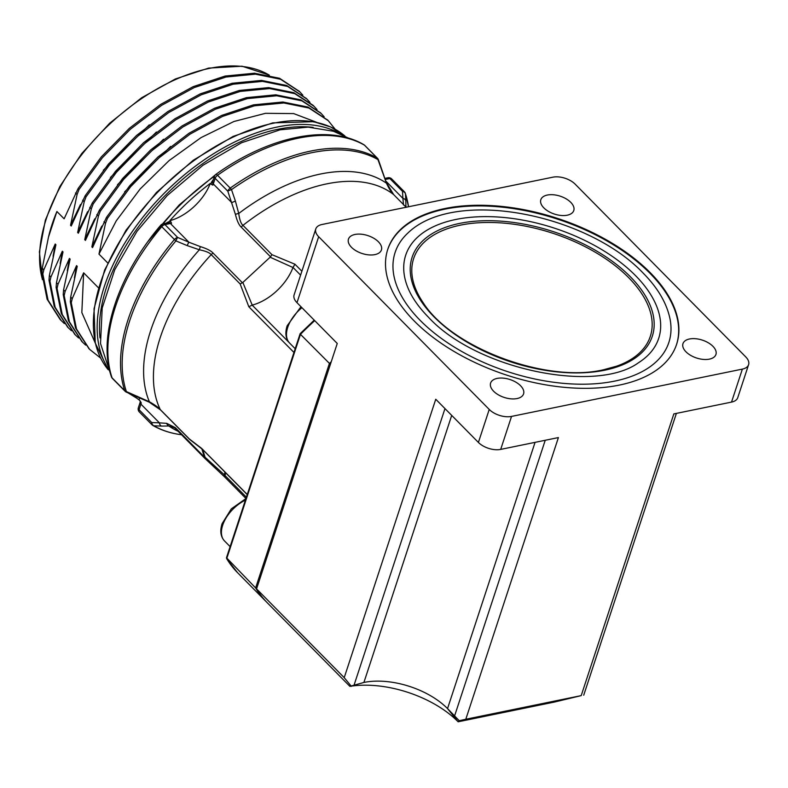 <?xml version="1.0" encoding="UTF-8"?>
<svg xmlns="http://www.w3.org/2000/svg" width="788" height="788" viewBox="0 0 788 788"><rect width="100%" height="100%" fill="white"/><g stroke="black" fill="none" stroke-linecap="round" stroke-linejoin="round"><path stroke-width="1.18" d="M64.35 323.543L60.203 319.583L47.103 299.194L41.892 272.993L42.256 268.265L48.462 237.178A156.989 90.718 -44.6 0 1 56.903 211.499L48.462 237.178M299.341 91.378L279.573 78.288L254.465 73.215L225.082 76.062L193.188 86.65L160.653 104.4L129.409 128.277L101.327 156.881L78.071 188.559L64.123 218.808L56.903 211.499M98.441 287.797L83.646 272.815L72.24 298.632L71.265 302.74L76.475 328.951L89.586 349.34L100.618 358.057M95.279 343.095L81.834 312.56L83.646 272.815M71.265 302.74L70.319 301.784L70.693 297.056L77.234 266.314L76.544 265.615L65.128 291.432L64.163 295.549L69.374 321.75L82.484 342.14L85.675 345.134M64.163 295.549L63.217 294.584L63.582 289.866L70.122 259.124L69.433 258.425L58.026 284.232L57.051 288.349L62.262 314.56L75.372 334.949L78.564 337.934M57.051 288.349L56.106 287.393L56.47 282.665L63.01 251.924L62.321 251.224L50.915 277.041L49.949 281.149L55.16 307.359L68.27 327.749L71.462 330.743M49.949 281.149L48.994 280.193L49.368 275.465L55.909 244.723L55.219 244.024L43.813 269.841L42.838 273.958L41.892 272.993M302.819 95.161L299.864 91.9L280.518 79.243L255.411 74.17L226.038 77.017L194.134 87.616L161.599 105.365L130.365 129.232L102.282 157.836L79.017 189.514L77.076 194.557L70.536 225.299L80.475 204.506M306.443 98.579L286.674 85.478L261.567 80.415L232.194 83.252L200.29 93.851L167.755 111.6L136.521 135.477L108.439 164.081L85.173 195.749L71.225 225.998L70.536 225.299M309.93 102.351L306.965 99.101L287.62 86.444L262.522 81.371L233.14 84.218L201.236 94.816L168.701 112.566L137.467 136.432L109.384 165.037L86.119 196.714L84.188 201.758L77.648 232.499L87.586 211.706M317.032 109.552L313.141 105.356L293.806 92.688L268.698 87.616L239.325 90.443L207.421 101.041L174.877 118.791L143.633 142.667L115.55 171.272L92.285 202.949L78.337 233.199L77.648 232.499M314.087 106.311L294.751 93.644L269.644 88.571L240.271 91.408L208.367 102.007L175.822 119.746L144.588 143.623L116.496 172.227L93.23 203.905L91.29 208.958L84.749 239.7L94.688 218.897M320.657 112.97L300.888 99.879L275.78 94.806L246.408 97.653L214.503 108.252L181.969 126.001L150.735 149.868L122.652 178.472L99.386 210.15L85.439 240.399L84.749 239.7M324.144 116.752L321.179 113.492L301.843 100.834L276.736 95.772L247.353 98.608L215.459 109.207L182.914 126.957L151.68 150.823L123.598 179.428L100.342 211.105L98.401 216.148L91.861 246.9L101.8 226.097M327.769 120.17L308 107.07L282.892 102.007L253.519 104.843L221.615 115.442L189.081 133.192L157.846 157.068L129.764 185.672L106.498 217.34L92.551 247.59L91.861 246.9M335.146 129.212L328.291 120.692L308.945 108.035L283.838 102.962L254.465 105.809L222.561 116.407L190.026 134.157L158.792 158.024L130.709 186.628L107.444 218.306L105.513 223.349L98.973 254.091L116.26 220.837L140.156 188.982L169.065 160.614L201.038 137.614L233.928 121.5L265.517 113.314L293.688 113.59L316.549 122.278M107.69 262.926L98.973 254.091M140.274 401.112L139.102 399.89A166.495 96.205 -44.6 0 1 132.955 394.946M165.923 223.27L168.602 221.773L170.691 221.546L169.834 220.679A166.495 96.205 -44.6 0 1 210.278 183.397L211.125 184.254L211.44 182.284L213.41 179.477M140.156 400.964L140.225 402.067A4.127 2.236 18.2 0 0 140.195 402.175L141.279 402.934L139.949 400.747M201.876 448.904L204.348 457.02A4.127 1.871 -11.8 0 0 205.107 457.286A4.127 0.946 133.7 0 0 204.88 458.389A4.127 2.384 -44.6 0 1 204.801 458.311A4.127 2.384 -44.6 0 1 204.348 457.02L175.399 427.697L166.711 423.343L159.403 422.851L140.914 404.116A41.311 23.876 135.4 0 0 141.279 402.934M139.624 397.773A41.311 23.876 -44.6 0 1 139.102 399.89M168.376 222.768A1.655 0.68 72.7 0 0 168.602 221.773M168.563 222.738L163.047 223.861A4.127 2.522 78.4 0 1 164.968 224.61L170.395 223.496A41.311 23.876 135.4 0 0 171.557 223.24L168.238 222.817A4.127 2.522 78.4 0 1 168.484 222.748A4.127 2.522 78.4 0 1 170.395 223.496L188.893 242.221L177.645 237.444L164.968 224.61A4.127 2.384 -44.6 0 0 161.757 226.688A175.99 101.701 135.4 0 0 112.063 377.846A4.127 2.384 135.4 0 0 112.408 378.427L125.085 391.262A4.127 4.127 0 0 0 126.405 392.158L149.218 402.156L160.535 409.927M170.691 221.546L171.557 223.24M169.834 220.679A41.311 23.876 135.4 0 0 210.278 183.397M235.425 201.157L238.725 213.479C239.601 219.822 241.01 223.772 242.97 225.348A160.289 92.629 135.4 0 1 393.547 194.488A4.127 2.384 -44.6 0 1 393.675 194.606L406.155 207.244L393.547 194.488C391.626 192.912 389.262 189.15 386.455 183.21L377.964 159.609A175.438 101.376 135.4 0 0 231.505 189.632L235.425 201.157A4.127 0.68 161 0 0 231.8 202.674L213.302 183.939L212.888 185.131L211.125 184.254M381.983 171.124A4.127 0.68 -19 0 1 382.387 171.262L378.398 159.767A4.127 0.709 -19.2 0 0 377.964 159.609A4.127 3.329 -60.1 0 0 377.137 157.994A4.127 2.384 -44.6 0 1 377.432 158.221L364.755 145.386A4.127 2.384 -44.6 0 0 364.46 145.159A4.127 3.329 -60.1 0 0 363.879 144.706C328.645 123.755 268.875 136.373 215.961 174.325A4.127 0.926 54.7 0 1 217.537 175.271A4.127 2.384 135.4 0 0 215.144 178.354L213.302 183.939A4.127 2.236 -161.8 0 1 212.583 181.989L214.425 176.404A4.127 2.236 18.2 0 0 215.144 178.354L227.811 191.189A4.127 2.384 135.4 0 1 230.214 188.105A175.99 101.701 -44.6 0 1 377.137 157.994L364.46 145.159A175.99 101.701 135.4 0 0 217.537 175.271L230.214 188.105A4.127 0.926 54.7 0 1 231.505 189.632A4.127 0.709 160.8 0 0 227.811 191.189L235.415 214.366C236.991 220.798 238.951 225.082 241.315 227.22L270.54 256.809L271.929 254.662L294.958 264.236L301.883 271.239M270.185 257.243L292.969 267.506A41.311 23.876 -44.6 0 1 252.209 305.084L248.831 306.768L240.153 283.956L242.842 282.459L270.54 256.809M242.399 282.744L213.174 253.155C211.056 250.791 206.811 248.624 200.418 246.634L188.893 242.221A4.127 0.522 -67.1 0 0 187.209 245.61L175.901 240.892A4.127 0.542 -66.9 0 1 177.645 237.444A4.127 2.384 -44.6 0 0 174.434 239.522L161.757 226.688A4.127 0.532 -139.9 0 1 160.722 225.25A4.127 4.127 0 0 1 163.047 223.861M212.593 181.969A1.655 0.808 20.7 0 1 211.44 182.284M212.888 185.131L212.622 181.9A4.127 2.236 -161.8 0 0 212.583 181.989L212.573 182.028M384.928 178.393L387.923 177.773A4.127 2.522 78.4 0 1 389.833 178.521A4.127 2.384 135.4 0 1 391.685 178.925L404.362 191.76A4.127 2.384 135.4 0 1 404.717 192.331A4.127 3.241 161.5 0 1 405.347 193.356L408.548 206.751A175.438 101.376 135.4 0 0 405.456 193.838L405.83 200.802A4.127 3.398 177.2 0 0 402.895 198.369L403.535 205.008M138.353 407.76A4.127 2.236 18.2 0 0 139.072 409.711L140.914 404.116A4.127 2.236 18.2 0 1 140.195 402.175L138.353 407.76A4.127 4.127 0 0 0 139.338 411.957A4.127 2.384 -44.6 0 1 139.072 409.711L151.749 422.545A4.127 3.231 -87.4 0 0 153.857 425.806A175.438 101.376 135.4 0 0 181.102 434.7C170.592 433.301 161.185 430.218 152.892 425.471A4.127 3.329 119.9 0 1 152.32 425.018A4.127 2.384 -44.6 0 1 152.015 424.791A4.127 2.384 -44.6 0 1 151.749 422.545L159.403 422.851A4.127 3.241 -88.1 0 0 161.471 426.081L153.857 425.806A4.127 3.329 119.9 0 1 152.892 425.471A4.127 4.127 0 0 1 152.015 424.791L139.338 411.957A4.127 2.384 -44.6 0 0 139.643 412.183M175.744 428.869L174.444 427.736L168.859 425.993L161.471 426.081M224.964 472.101A41.173 23.788 -44.6 0 1 224.314 474.78L224.994 475.519A4.127 2.384 135.4 0 0 225.309 477.607L224.038 476.385A4.127 1.202 -47.2 0 0 224.166 476.464L204.929 458.429A4.127 0.946 133.7 0 1 204.88 458.389L224.038 476.385A4.127 1.202 -47.2 0 1 224.314 474.78L205.107 457.286L202.664 449.534M174.444 427.736L175.842 428.987A4.127 2.384 -44.6 0 1 175.399 427.697M178.098 431.272A163.618 94.55 -44.6 0 1 168.859 425.993A4.127 3.516 -93.7 0 1 166.711 423.343M189.622 439.369A4.127 2.384 -44.6 0 1 189.494 439.251A4.127 2.384 -44.6 0 1 189.219 438.867A4.127 3.457 127.7 0 0 189.898 439.615A4.127 4.127 0 0 1 189.494 439.251L160.535 409.937A4.127 2.384 135.4 0 1 160.269 409.553L189.219 438.867L201.61 448.382A4.127 3.3 -52.3 0 0 202.349 449.268A4.127 3.3 -52.3 0 1 202.349 449.268L189.908 439.615M247.265 494.49L201.61 448.382M252.209 305.084L242.842 282.459M292.969 267.506L294.958 264.236M330.379 364.361L300.464 334.339L226.708 558.662A216.897 125.331 135.4 0 0 237.503 572.62L266.886 602.367A216.897 125.331 -44.6 0 1 266.403 601.884A216.897 125.331 -44.6 0 1 255.617 587.927L226.471 557.727L300.13 333.708M300.464 334.339L300.642 333.6L300.464 334.339A216.897 125.331 135.4 0 1 314.717 320.647M350.798 686.22A82.622 44.768 -161.8 0 0 349.892 686.358L267.349 602.85A216.897 125.331 -44.6 0 1 256.563 588.892L337.254 343.469L296.978 302.681A16.528 8.954 -161.8 0 1 294.101 294.889L315.791 228.924A16.528 8.954 18.2 0 0 318.667 236.715L489.24 409.445A16.528 8.954 18.2 0 0 511.54 416.419L742.375 369.109A16.528 8.954 18.2 0 0 748.6 364.677A16.528 8.954 18.2 0 0 745.724 356.885L575.151 184.146A16.528 8.954 18.2 0 0 552.851 177.182L322.016 224.491A16.528 8.954 18.2 0 0 315.791 228.924M581.209 695.617L554.319 702.078L458.143 721.788L459.237 720.725L465.787 719.267L581.209 695.617L673.829 413.917L731.53 402.097L742.375 369.109M352.433 685.984A82.622 44.768 -161.8 0 1 458.143 721.788L447.535 708.589L535.062 442.354M459.237 720.725L447.535 708.589A61.966 33.579 -161.8 0 0 363.908 682.457L451.711 415.404M349.892 686.358L363.908 682.457M351.389 686.368L344.218 677.65L256.563 588.892M465.787 719.267L558.406 437.576L500.695 449.396A16.528 8.954 -161.8 0 1 478.395 442.432L489.24 409.445M344.218 677.65L435.754 399.25L478.395 442.432M748.6 364.677L737.755 397.654A16.528 8.954 -161.8 0 1 731.53 402.097M354.994 234.46A17.356 9.407 18.2 0 0 348.454 239.119A17.356 9.407 18.2 0 0 356.117 250.83A17.356 9.407 18.2 0 0 374.891 254.613A17.356 9.407 18.2 0 0 381.422 249.954A17.356 9.407 18.2 0 0 373.768 238.242A17.356 9.407 18.2 0 0 354.994 234.46M497.139 378.407A17.356 9.407 18.2 0 0 490.609 383.066A17.356 9.407 18.2 0 0 498.262 394.778A17.356 9.407 18.2 0 0 517.036 398.561A17.356 9.407 18.2 0 0 523.577 393.901A17.356 9.407 18.2 0 0 515.913 382.19A17.356 9.407 18.2 0 0 497.139 378.407M547.355 195.04A17.356 9.407 18.2 0 0 540.824 199.699A17.356 9.407 18.2 0 0 548.478 211.411A17.356 9.407 18.2 0 0 567.252 215.193A17.356 9.407 18.2 0 0 573.782 210.534A17.356 9.407 18.2 0 0 566.129 198.822A17.356 9.407 18.2 0 0 547.355 195.04M689.5 338.988A17.356 9.407 18.2 0 0 682.969 343.637A17.356 9.407 18.2 0 0 690.623 355.349A17.356 9.407 18.2 0 0 709.397 359.131A17.356 9.407 18.2 0 0 715.937 354.482A17.356 9.407 18.2 0 0 708.274 342.77A17.356 9.407 18.2 0 0 689.5 338.988M414.212 320.972A152.035 82.376 18.2 0 0 565.646 387.45A152.035 82.376 18.2 0 0 676.626 344.287A152.035 82.376 18.2 0 0 650.179 272.618A152.035 82.376 18.2 0 0 498.745 206.141A152.035 82.376 18.2 0 0 387.775 249.313A152.035 82.376 18.2 0 0 414.212 320.972M676.508 344.612A152.035 82.376 18.2 0 0 649.962 273.278A152.035 82.376 18.2 0 0 498.834 206.83A152.035 82.376 18.2 0 0 387.666 249.648M420.171 320.371A144.076 78.071 18.2 0 0 582.598 384.209A144.076 78.071 18.2 0 0 670.184 319.77C667.101 303.774 658.088 288.211 643.136 273.072C587.257 214.08 454.351 187.12 407.504 233.406A144.076 78.071 18.2 0 0 420.171 320.371M638.605 362.657A133.152 72.151 18.2 0 0 635.532 275.623A133.152 72.151 18.2 0 0 477.548 216.818A133.152 72.151 18.2 0 0 407.465 286.665C411.356 296.721 418.31 306.867 428.337 317.091C475.932 369.247 595.639 394.118 638.605 362.657M603.677 369.739A124.573 67.502 18.2 0 0 616.502 366.223A124.573 67.502 18.2 0 0 623.278 272.51A124.573 67.502 18.2 0 0 460.547 225.122A124.573 67.502 18.2 0 0 423.136 302.641C451.583 347.971 546.439 383.372 603.539 369.759L616.502 366.223M331.255 361.712A216.897 125.331 -44.6 0 0 329.364 363.603L255.617 587.927L256.721 588.39M405.544 206.623A4.127 3.664 -178.3 0 0 404.362 205.422M405.83 200.802L405.918 207.441M385.322 179.447L389.833 178.521L402.51 191.356A4.127 2.384 135.4 0 1 404.362 191.76A4.127 4.127 0 0 1 405.347 193.356A4.127 3.241 161.5 0 1 405.456 193.838A4.127 3.398 176.5 0 0 402.51 191.356L402.895 198.369L386.002 181.26M235.415 214.366A4.127 0.719 168.6 0 1 238.725 213.479A163.618 94.55 -44.6 0 1 386.455 183.21L382.387 171.262M363.879 144.706A4.127 4.127 0 0 1 364.755 145.386A4.127 2.384 -44.6 0 1 364.982 145.691M240.153 283.956L211.204 254.632C209.647 252.692 205.707 251.067 199.364 249.776A4.127 0.512 -74.6 0 1 200.418 246.634M160.722 225.25C117.855 275.593 97.456 336.781 111.433 376.831A4.127 3.241 -18.5 0 0 112.063 377.846L124.74 390.681A175.99 101.701 -44.6 0 1 174.434 239.522A4.127 0.532 -139.9 0 0 175.901 240.892A175.438 101.376 135.4 0 0 126.366 391.567L149.395 401.762C155.088 405.052 158.713 407.652 160.269 409.553A160.289 92.629 135.4 0 1 211.204 254.632A4.127 2.384 -44.6 0 1 213.174 253.155M187.209 245.61L199.364 249.776A163.618 94.55 -44.6 0 0 149.395 401.762L149.218 402.156M137.634 396.394A4.127 0.522 112.9 0 0 137.664 396.945L137.664 396.945M125.085 391.262A4.127 2.384 135.4 0 1 124.74 390.681A4.127 3.241 -18.5 0 0 126.366 391.567A4.127 0.542 113.1 0 0 126.405 392.158M106.498 217.34L107.444 218.306M124.632 191.858L170.612 146.43M99.386 210.15L100.342 211.105M117.53 184.668L163.51 139.23M92.285 202.949L93.23 203.905M110.418 177.467L156.398 132.029M85.173 195.749L86.119 196.714M103.317 170.267L149.287 124.839M78.071 188.559L79.017 189.514M70.319 301.784L75.53 327.995L89.064 348.808M74.417 277.908L76.544 265.615M63.217 294.584L68.428 320.795L81.962 341.608M67.305 270.717L69.433 258.425M56.106 287.393L61.316 313.594L74.85 334.407M60.193 263.517L62.321 251.224M48.994 280.193L54.214 306.404L67.738 327.217M53.091 256.317L55.219 244.024M61.149 320.539L48.048 300.159L42.838 273.958M42.306 278.932A156.989 90.718 -44.6 0 1 82.829 153.256A156.989 90.718 -44.6 0 1 209.391 68.398A156.989 90.718 -44.6 0 1 269.24 75.106M72.24 298.632L70.693 297.056M65.128 291.432L63.582 289.866M58.026 284.232L56.47 282.665M50.915 277.041L49.368 275.465M43.813 269.841L42.256 268.265M75.53 192.991L77.076 194.557M82.632 200.191L84.188 201.758M89.743 207.382L91.29 208.958M96.845 214.582L98.401 216.148M103.957 221.783L105.513 223.349M273.485 123.194A166.495 96.205 135.4 0 0 126.553 230.579A166.495 96.205 135.4 0 0 108.311 369.808L95.269 343.046L94.028 308.817L104.607 270.097L126.031 230.175L156.438 192.489L193.188 160.299L233.1 136.413L272.717 122.889L313.614 121.687L330.763 126.996L344.996 136.097A166.495 96.205 135.4 0 0 273.485 123.194M340.012 133.714A166.495 96.205 135.4 0 0 277.277 127.026A166.495 96.205 135.4 0 0 135.438 227.092A166.495 96.205 135.4 0 0 105.996 364.805M313.21 127.38A164.84 95.249 135.4 0 0 277.79 129.311A164.84 95.249 135.4 0 0 100.007 337.924M162.466 224.028A166.495 96.205 -44.6 0 1 214.513 176.157M204.673 458.173L175.98 429.105A4.127 2.384 -44.6 0 1 175.842 428.987L204.801 458.311A4.127 4.127 0 0 0 204.88 458.389M225.663 472.81A41.311 23.876 -44.6 0 1 224.994 475.519L246.378 497.179M230.126 546.636L224.531 540.972A28.92 16.715 135.4 0 1 222.669 525.251A28.92 16.715 -44.6 0 1 245.423 500.094M202.762 449.416A4.127 2.384 135.4 0 0 203.087 449.948L247.215 494.628M293.963 352.463L248.831 306.768M289.147 342.573L252.14 305.094M292.988 267.428L300.602 275.13M301.932 307.704A28.92 16.715 -44.6 0 0 287.738 327.335A28.92 16.715 135.4 0 0 289.6 343.056C285.68 338.751 284.862 332.989 287.157 325.779L300.967 306.719M241.315 227.22A4.127 2.384 135.4 0 1 242.97 225.348L271.929 254.662M353.97 685.402L444.974 408.588M500.695 449.396L511.54 416.419M296.978 302.681L318.667 236.715M459.7 223.388A126.415 68.497 -161.8 0 1 630.301 276.696A126.415 68.497 -161.8 0 1 604.692 370.212A126.415 68.497 -161.8 0 1 434.089 316.904A126.415 68.497 -161.8 0 1 459.7 223.388M545.227 440.275L454.637 715.78M42.394 279.691L39.4 251.884L45.359 220.128L59.819 186.579L81.755 153.522L109.66 123.223L141.594 97.791L175.36 78.977L208.623 68.103L242.044 66.212L269.348 75.136M110.458 373.689L100.519 343.538L102.194 308.029L114.743 269.742L137.004 231.317L167.184 195.582L202.949 165.263L241.552 142.746L280.124 129.803L308.167 127.134L333.452 131.251L348.838 138.284M136.836 398.236L127.952 392.818M148.046 241.433L179.221 204.919L216.119 174.207M245.945 498.509L225.309 477.617M202.349 449.268L203.087 449.948M295.195 348.72L289.6 343.056M237.503 572.62L226.55 558.465M300.169 333.649L314.225 320.155M583.721 695.203L676.38 413.395M391.685 178.925A4.127 4.127 0 0 0 387.923 177.773M393.675 194.606L386.741 183.161M215.961 174.325A4.127 4.127 0 0 0 214.425 176.404M378.398 159.767A4.127 4.127 0 0 0 377.432 158.221M111.433 376.831A4.127 4.127 0 0 0 112.408 378.427M224.531 540.972C220.61 536.667 219.793 530.905 222.088 523.695L231.317 508.861L245.915 498.587M327.335 119.737L328.291 120.692M320.233 112.536L321.179 113.502M306.02 98.145L306.965 99.101M298.908 90.945L299.854 91.91M68.27 327.749L67.325 326.784M75.372 334.939L74.427 333.984M82.484 342.14L81.538 341.184M89.596 349.34L88.64 348.375"/></g></svg>
